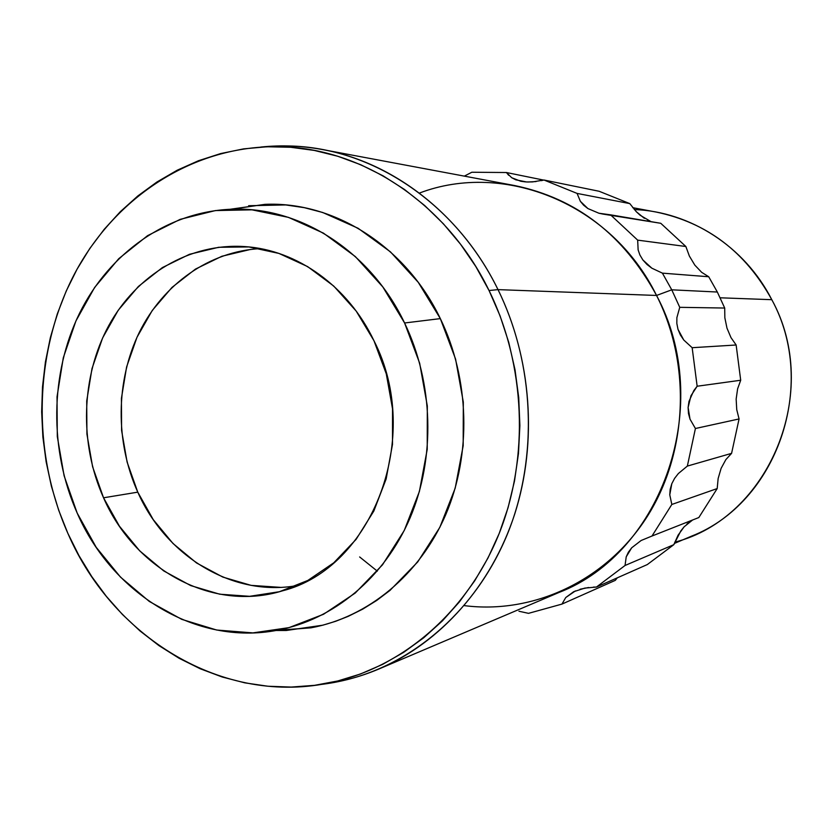<?xml version="1.0" encoding="UTF-8"?>
<svg xmlns="http://www.w3.org/2000/svg" width="833" height="833" viewBox="0 0 833 833"><rect width="100%" height="100%" fill="white"/><g stroke="black" fill="none" stroke-linecap="round" stroke-linejoin="round"><path stroke-width="1.25" d="M260.5 248.619C209.499 251.139 163.164 284.136 139.298 332.398C115.631 380.848 115.141 441.959 137.778 492.157L103.542 497.79C79.125 443.312 81.02 376.516 108.811 325.484C136.737 274.64 189.591 242.83 244.933 246.599C296.975 249.89 348.184 286.281 373.975 340.759L356.201 311.105L333.741 286.063L307.606 266.591L278.92 253.419L248.869 246.943L218.673 247.286L189.487 254.294L162.404 267.57L138.382 286.479L118.224 310.261L102.605 337.969L91.994 368.571L86.715 400.996L86.924 434.097L92.598 466.74L103.542 497.79L119.411 526.164L139.694 550.852L163.737 570.928L190.715 585.589L219.704 594.2L249.64 596.313L279.409 591.711L307.846 580.434L333.773 562.796L356.087 539.388L373.819 511.077L386.137 478.985L392.489 444.426L392.53 408.868L386.273 373.809L373.975 340.759C423.268 436.731 372.674 568.189 282.377 590.868C212.498 612.494 134.759 569.668 103.542 497.79L137.778 492.157C166.1 556.392 232.896 597.303 297.152 585.547M248.619 205.72L285.698 204.939L304.295 207.667L322.694 212.488L358.117 228.284L390.448 251.858L418.281 282.356L440.334 318.612C469.635 379.025 471.624 454.193 445.77 514.627C419.686 574.989 367.863 617.274 310.969 627.832L275.869 630.508L286.24 630.498L322.84 625.187L335.626 621.303L348.132 616.389L362.73 609.131L376.703 600.458L390 590.399L417.718 561.942L439.803 527.393L455.203 488.117L463.179 445.749L463.315 402.11L455.589 359.106L440.334 318.612L404.588 322.985C433.524 383.055 435.555 457.754 410.117 517.814C384.45 577.79 333.387 619.783 277.274 630.258C196.307 646.023 112.361 594.012 77.188 513.086C49.199 450.164 49.938 373.778 79.552 313.218C109.394 252.909 167.412 211.655 231.48 209.229C299.495 206.157 370.352 250.879 404.588 322.985L440.334 318.612C405.671 246.099 333.866 201.18 264.904 204.356L230.054 209.281M419.374 193.089C504.08 160.686 611.464 203.398 656.55 295.455L498.009 289.624L489.044 290.519C525.561 365 529.33 457.629 499.238 533.349C468.844 608.975 407.098 663.672 338.042 680.894C229.242 708.914 114.142 640.775 67.889 533.412C31.56 451.403 33.778 351.88 74.481 273.953C115.454 196.39 194.318 144.827 279.95 146.712C362.615 148.055 446.863 203.481 489.044 290.519L498.009 289.624C455.797 202.658 371.456 147.295 288.687 145.962L260.76 147.066C281.231 144.9 301.817 145.733 322.527 149.565C393.842 162.466 461.524 214.862 498.009 289.624L656.55 295.455C623.844 235.062 576.54 198.431 514.648 185.551L322.527 149.565M634.309 209.552C689.995 211.53 744.775 246.485 771.795 299.693L720.181 297.798L771.795 299.693C745.452 251.847 706.936 222.64 656.227 212.071L632.747 207.677M508.651 175.253L506.443 172.525L471.832 172.244L464.325 176.127M603.144 214.112L660.777 223.296L610.537 214.831L637.672 240.133L685.871 246.506L660.777 223.296L685.871 246.506L689.36 256.043L694.826 265.123L701.625 272.287L708.716 276.754L662.412 273.141L671.752 289.822L679.749 307.325L724.71 308.043L717.338 292.029L671.752 289.822L656.55 295.455L671.752 289.822L662.412 273.141L651.833 268.174L646.991 264.467L642.889 259.979L639.9 254.992L638.13 249.879L637.672 240.133L610.537 214.831L598.917 213.227L587.911 208.562L583.579 205.157L580.382 201.347L577.082 193.412L544.001 180.022L532.558 181.906L526.581 181.969L515.804 179.813L511.733 177.741L506.443 172.525L543.678 180.105L506.443 172.525L471.832 172.244M638.13 249.879L637.672 240.133L685.871 246.506L689.36 256.043L694.826 265.123L701.625 272.287L708.716 276.754L717.338 292.029L724.71 308.043L724.845 317.769L726.98 328.14L730.989 337.615L736.143 344.997L740.704 380.244L737.611 388.824L736.153 399.08L736.736 409.607L739.069 418.947L731.582 453.36L725.855 459.618L721.107 468.365L718.14 478.527L717.192 488.565L698.825 517.543L717.192 488.565L671.825 504.465L652 536.025L698.825 517.543L652 536.025L671.825 504.465L669.774 494.812L670.18 489.346L671.804 483.713L674.626 478.329L678.364 473.54L687.35 466.084L731.582 453.36L739.069 418.947L695.42 428.506L687.35 466.084L695.42 428.506L690.016 419.176L688.485 413.532L688.11 407.472L688.985 401.412L693.774 390.656L697.148 386.231L740.704 380.244L736.143 344.997L692.161 347.705L697.148 386.231L692.161 347.705L683.768 340.02L680.394 335.001L678 329.337L676.833 323.423L676.885 317.633L679.749 307.325L671.752 289.822L717.338 292.029L708.716 276.754L662.412 273.141L651.833 268.174L642.889 259.979M647.71 220.214L649.521 221.047M541.273 180.667L544.001 180.022L599.125 191.267L544.001 180.022L577.082 193.412L629.8 203.606L599.125 191.267L629.8 203.606L636.277 211.686L640.171 215.278L651.073 221.661M561.963 604.092L615.295 580.362L617.315 577.821L615.295 580.362L561.963 604.092L528.518 613.348L561.963 604.092L565.742 597.553L573.698 591.701L584.839 588.098L596.428 587.057L647.303 564.566L673.855 544.647L647.303 564.566L596.428 587.057L625.052 565.482L596.428 587.057L593.377 587.119M692.587 520.011L684.164 526.768L680.884 530.819L673.855 544.647L625.052 565.482L626.218 556.84L628.353 552.258L631.685 547.802L641.129 540.502L652 536.025L641.129 540.502L631.685 547.802L626.218 556.84M688.537 522.697L686.808 524.155M518.938 611.235L528.518 613.348M379.015 668.951C359.617 677.146 339.687 682.383 319.226 684.674L346.736 679.749C415.886 662.516 477.715 607.84 508.161 532.266C538.305 456.599 534.547 364.042 498.009 289.624C531.569 358.086 537.774 442.021 514.732 514.023C491.335 585.932 440.24 642.795 379.015 668.951L558.912 592.502C662.849 552.602 714.641 403.453 656.55 295.455C691.744 364.948 687.506 453.85 646.647 517.46C605.674 581.09 532.985 614.462 464.241 605.622M377.318 571.146L359.637 556.954M674.261 543.48L691.484 536.171C776.689 503.142 818.558 385.096 771.795 299.693C822.369 391.333 769.275 518.022 674.761 542.179M67.889 533.412L58.695 510.254L51.417 486.316L46.138 461.794L42.868 436.909L41.66 411.846L42.504 386.804L45.409 361.991L50.355 337.625L57.31 313.885L66.244 290.988L77.094 269.132L89.777 248.505L104.208 229.304L120.296 211.707L137.903 195.89L156.906 182.021L177.148 170.244L198.473 160.727L220.683 153.564L243.58 148.878L266.976 146.764L290.623 147.264L314.312 150.429L337.781 156.26L360.804 164.757L383.128 175.857L404.494 189.487L424.684 205.532L443.437 223.848L460.555 244.256L475.82 266.56L489.044 290.519L500.071 315.884L508.755 342.373L515.002 369.685L518.72 397.528L519.886 425.569L518.47 453.496L514.502 480.995L508.047 507.755L499.186 533.484L488.034 557.912L474.727 580.778L459.452 601.832L442.396 620.897L423.737 637.766L403.724 652.312L382.566 664.411L360.512 673.98L337.781 680.967L314.614 685.33L291.258 687.069L267.924 686.236L244.829 682.852L222.203 677L200.232 668.774L179.105 658.278L158.999 645.648L140.069 631.008L122.472 614.525L106.343 596.345L91.807 576.644L78.958 555.611L67.889 533.412M77.188 513.086L64.099 475.758L57.3 436.544L57.029 396.779L63.287 357.805L75.928 320.944L94.598 287.5L118.734 258.699L147.576 235.656L180.178 219.35L215.414 210.572L251.983 209.833L288.489 217.382L323.433 233.125L355.347 256.585L382.816 286.937L404.588 322.985L419.665 363.25L427.319 405.994L427.225 449.362L419.395 491.47L404.244 530.496L382.503 564.816L355.191 593.086L323.568 614.254L288.989 627.634L252.888 632.893L216.695 630.029L181.75 619.356L149.305 601.447L120.473 577.092L96.18 547.271L77.188 513.086M280.305 587.348L251.108 585.37L222.828 577.082L196.505 562.941L173.045 543.533L153.251 519.636L137.778 492.157L127.105 462.076L121.587 430.442L121.42 398.361L126.606 366.936L136.997 337.271L152.283 310.428L171.994 287.406L195.463 269.09L221.901 256.252L250.379 249.473M525.571 181.906L520.844 181.271L511.733 177.741M536.046 181.563L527.914 182.021M603.04 214.102L598.917 213.227L587.911 208.562L580.382 201.347L577.082 193.412L629.8 203.606L636.277 211.686L644.346 218.308M676.885 317.633L679.749 307.325L724.71 308.043L724.845 317.769L726.98 328.14L730.989 337.615L736.143 344.997L692.161 347.705L683.768 340.02L678 329.337M736.736 409.607L739.069 418.947L695.42 428.506L690.016 419.176L688.11 407.472L690.963 395.748L697.148 386.231L740.704 380.244L737.611 388.824L736.153 399.08L736.736 409.607M678.364 473.54L687.35 466.084L731.582 453.36L725.855 459.618L721.107 468.365L718.14 478.527L717.192 488.565L671.825 504.465L669.774 494.812L671.804 483.713M684.164 526.768L678.052 535.244L673.855 544.647L625.052 565.482M580.08 589.233L588.567 587.515M565.742 597.553L575.436 590.899M264.904 204.356L231.501 209.229M288.687 145.962L279.95 146.712M346.736 679.749L338.042 680.894M310.969 627.832L277.285 630.248"/></g></svg>
